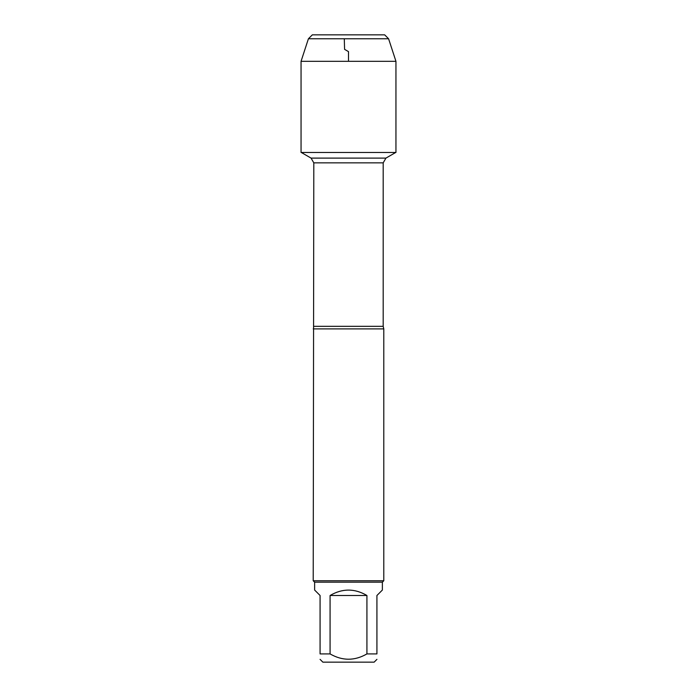 <?xml version="1.0" encoding="UTF-8"?>
<svg xmlns="http://www.w3.org/2000/svg" width="697" height="697" viewBox="0 0 697 697"><rect width="100%" height="100%" fill="white"/><g stroke="black" fill="none" stroke-linecap="round" stroke-linejoin="round"><path stroke-width="1.05" d="M301.296 152.469L311.062 158.106L313.807 162.863L313.214 580.758L383.786 580.758L383.786 328.897L313.214 328.897M376.929 659.362L374.141 662.15L322.859 662.15L320.071 659.362M366.927 595.499C354.642 588.294 342.358 588.294 330.073 595.499L366.927 595.499L366.927 653.917C354.651 660.983 342.366 660.983 330.073 653.917L320.08 653.917C320.08 660.983 320.08 660.983 320.08 653.917L320.08 595.499L314.626 590.045L314.626 582.169L382.374 582.169L382.374 590.045L376.92 595.499L376.92 653.917C376.92 660.983 376.92 660.983 376.92 653.917L366.927 653.917M330.073 595.499L330.073 653.917M314.626 582.169L313.214 580.758M308.414 38.771L388.586 38.771L384.666 34.85L312.334 34.85L308.414 38.771L301.052 61.319L301.052 152.469L395.948 152.469L395.948 61.319L301.052 61.319L301.052 152.469L348.5 152.469M388.586 38.771L395.948 61.319M348.5 61.319L348.5 51.622L344.579 49.356L344.292 38.771M313.807 326.335L383.193 326.335L383.786 328.897M383.193 326.335L383.193 162.863L313.807 162.863M311.062 158.106L385.938 158.106L395.704 152.469M383.193 162.863L385.938 158.106M382.374 582.169L383.786 580.758"/></g></svg>
